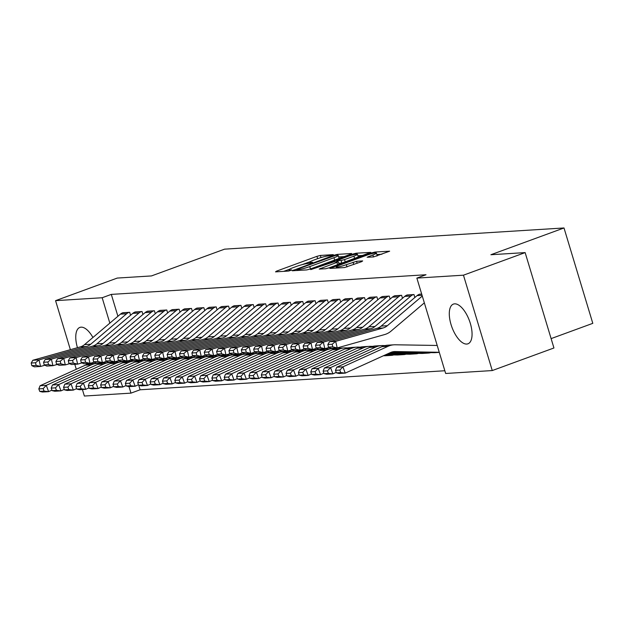 <?xml version="1.0" encoding="UTF-8"?>
<svg xmlns="http://www.w3.org/2000/svg" width="624" height="624" viewBox="0 0 624 624"><rect width="100%" height="100%" fill="white"/><g stroke="black" fill="none" stroke-linecap="round" stroke-linejoin="round"><path stroke-width="0.94" d="M332.553 255.161L333.271 254.639L320.377 255.45L316.922 256.347L276.565 271.128L275.535 271.869L288.428 271.066L291.782 269.95L289.895 270.02A8.518 0.991 -16.8 0 1 288.92 269.857A8.518 0.991 -16.8 0 1 293.186 267.634L296.556 266.401A8.518 0.991 -16.8 0 1 307.609 263.531L311.696 262.798L312.632 262.314L310.752 262.384A8.518 0.991 -16.8 0 1 309.769 262.213A8.518 0.991 -16.8 0 1 314.044 259.997L317.405 258.765A8.518 0.991 -16.8 0 1 328.466 255.895L332.553 255.161M466.752 344.058A21.146 9.337 69.9 0 1 451.456 325.861A21.146 9.337 69.9 0 1 453.406 304.091A21.146 9.337 69.9 0 1 454.607 303.841A21.146 9.337 69.9 0 1 469.903 322.039A21.146 9.337 69.9 0 1 467.953 343.808A21.146 9.337 69.9 0 1 466.752 344.058M87.032 364.51A21.146 9.337 69.9 0 1 86.112 363.613M77.454 347.693A21.146 9.337 69.9 0 1 79.88 327.413A21.146 9.337 69.9 0 1 81.081 327.163A21.146 9.337 69.9 0 1 92.921 337.49M373.55 256.932L389.657 251.191L375.04 252.034L371.584 252.931L329.885 268.406L344.51 267.563L361.639 261.659L362.669 260.91L356.546 261.292L346.304 264.677A7.121 0.827 -16.8 0 1 336.242 266.932A7.121 0.827 -16.8 0 1 339.815 265.083L366.389 255.349A7.121 0.827 -16.8 0 1 376.444 253.087A7.121 0.827 -16.8 0 1 372.879 254.943L367.115 257.26L373.55 256.932M416.863 278.093L463.46 275.184L492.258 370.562L445.661 373.48L416.863 278.093L426.005 274.747L111.306 294.395L102.172 297.742L109.832 323.131M70.372 349.69L55.567 300.659L117.25 278.07L151.484 275.925L224.585 249.155L564.002 227.963L490.901 254.732L525.143 252.595L463.46 275.184M55.567 300.659L102.172 297.742M350.594 254.241L351.624 253.492L337.303 254.389L333.848 255.286L292.157 270.761L306.774 269.919L310.229 269.022L350.594 254.241M356.171 253.211L370.796 252.369L329.098 267.844L325.642 268.741L319.207 269.069L336.913 262.384L337.943 261.635L333.879 261.893L310.752 269.623L352.716 254.108L356.171 253.211L356.468 254.186M551.109 338.614L592.8 323.341L564.002 227.963M414.859 297.492L413.969 294.536L406.614 295.191M390.14 299.036L389.251 296.08L381.888 296.735M365.422 300.581L364.525 297.625L357.17 298.28M340.696 302.125L339.807 299.169L332.452 299.824M315.978 303.67L315.089 300.713L307.726 301.369M291.26 305.214L290.363 302.258L283.007 302.913M266.534 306.758L265.645 303.802L258.289 304.457M241.816 308.303L240.926 305.347L233.563 306.002M217.097 309.847L216.2 306.891L208.845 307.538M192.379 311.392L191.482 308.435L184.127 309.083M167.653 312.936L166.764 309.98L159.401 310.627M142.935 314.48L142.038 311.524L134.683 312.172M111.306 294.395L117.913 316.274M131.087 359.923L131.477 361.202M138.739 385.25L140.104 389.782L444.842 370.75M130.572 315.253L129.683 312.296L122.32 312.944M155.298 313.708L154.401 310.752L147.046 311.399M180.016 312.164L179.119 309.208L171.764 309.855M204.734 310.619L203.845 307.663L196.482 308.311M229.453 309.075L228.563 306.119L221.208 306.766M254.179 307.531L253.282 304.574L245.926 305.23M278.897 305.986L278.008 303.03L270.644 303.685M303.615 304.442L302.726 301.486L295.37 302.141M328.341 302.897L327.444 299.941L320.089 300.596M353.059 301.353L352.17 298.397L344.807 299.052M377.777 299.809L376.888 296.852L369.533 297.508M402.503 298.264L401.606 295.308L394.251 295.963M421.684 294.06L418.969 294.419M525.143 252.595L553.94 347.981L492.258 370.562M140.104 389.782L130.97 393.128L84.373 396.037L82.407 389.532M76.292 369.283L74.794 364.315M97.828 362.879A21.146 9.337 69.9 0 1 97.679 363.324M121.391 361.405L121.516 361.826M129.004 386.623L130.97 393.128M310.385 261.604L301.954 264.693M289.536 269.24L283.748 271.354M344.191 256.589L338.668 256.932M335.501 255.458L297.656 269.061L296.72 269.545L298.693 269.467A8.518 0.991 -16.8 0 0 309.754 266.596L333.965 257.728A8.518 0.991 -16.8 0 0 338.239 255.512A8.518 0.991 -16.8 0 0 337.256 255.349L335.501 255.458M338.403 258.703A8.518 0.991 -16.8 0 0 339.019 258.086L338.239 255.512M357.895 255.731L363.051 255.411M353.902 256.16A7.121 0.827 -16.8 0 0 357.466 254.311A7.121 0.827 -16.8 0 0 347.404 256.565L336.71 260.692L341.078 260.489L344.534 259.592L353.902 256.16L354.604 258.5M357.895 257.299A7.121 0.827 -16.8 0 0 358.246 256.885L357.466 254.311M342.295 263.008L338.723 263.266M376.873 256.074A7.121 0.827 -16.8 0 0 377.224 255.668L376.444 253.087M381.919 254.233L376.888 254.545M38.828 388.885L39.764 391.404L44.093 391.131L43.157 388.619L38.828 388.885L40.1 385.741L85.348 365.165A20.335 18.088 -93.6 0 1 91.088 363.73L97.266 363.34A20.335 18.088 -93.6 0 1 98.53 363.308L100.776 363.347M40.1 385.741L46.277 385.359L91.533 364.783A20.335 18.088 -93.6 0 1 97.266 363.34M43.157 388.619L46.277 385.359L48.61 391.646L42.432 392.028L39.764 391.404M51.94 390.133L48.61 391.646L44.093 391.131M129.067 312.335L129.02 312.351A9.493 8.44 86.4 0 0 126.586 313.778L90.722 344.222A13.556 12.059 -93.6 0 1 86.455 346.515L39.023 359.884L40.568 366.452L44.912 365.227M122.881 312.718L122.834 312.733A9.493 8.44 86.4 0 0 120.409 314.161L84.544 344.604A13.556 12.059 -93.6 0 1 80.27 346.897L32.838 360.266L39.023 359.884L35.529 362.762L31.2 363.035L31.816 365.664L36.145 365.391L35.529 362.762M36.145 365.391L40.568 366.452L34.39 366.842L31.816 365.664M32.838 360.266L31.2 363.035M51.191 388.112L52.127 390.632L56.449 390.359L55.52 387.847L51.191 388.112L52.455 384.969L97.711 364.393A20.335 18.088 -93.6 0 1 103.444 362.957L109.629 362.567A20.335 18.088 -93.6 0 1 110.893 362.544L113.139 362.575M52.455 384.969L58.64 384.587L103.888 364.01A20.335 18.088 -93.6 0 1 109.629 362.567M55.52 387.847L58.64 384.587L60.973 390.874L54.787 391.256L52.127 390.632M64.303 389.36L60.973 390.874L56.449 390.359M63.554 387.34L64.483 389.86L68.812 389.587L67.876 387.075L63.554 387.34L64.818 384.197L110.074 363.62A20.335 18.088 -93.6 0 1 115.807 362.185L121.984 361.795A20.335 18.088 -93.6 0 1 123.248 361.772L125.494 361.803M64.818 384.197L70.996 383.815L116.251 363.238A20.335 18.088 -93.6 0 1 121.984 361.795M67.876 387.075L70.996 383.815L73.328 390.101L67.15 390.484L64.483 389.86M76.658 388.588L73.328 390.101L68.812 389.587M141.422 311.563L141.375 311.579A9.493 8.44 86.4 0 0 138.949 313.006L103.085 343.45A13.556 12.059 -93.6 0 1 98.81 345.743L51.379 359.112L52.931 365.68L57.275 364.455M135.244 311.945L135.197 311.961A9.493 8.44 86.4 0 0 132.764 313.388L96.899 343.832A13.556 12.059 -93.6 0 1 92.633 346.125L45.201 359.494L51.379 359.112L47.884 361.99L43.563 362.263L44.179 364.892L48.508 364.619L47.884 361.99M48.508 364.619L52.931 365.68L46.753 366.07L44.179 364.892M45.201 359.494L43.563 362.263M153.785 310.791L153.738 310.807A9.493 8.44 86.4 0 0 151.304 312.234L115.44 342.677A13.556 12.059 -93.6 0 1 111.173 344.971L63.742 358.34L65.294 364.907L69.638 363.683M147.607 311.173L147.56 311.189A9.493 8.44 86.4 0 0 145.127 312.616L109.262 343.06A13.556 12.059 -93.6 0 1 104.996 345.353L57.564 358.722L63.742 358.34L60.247 361.218L55.918 361.491L56.542 364.12L60.863 363.854L60.247 361.218M60.863 363.854L65.294 364.907L59.108 365.297L56.542 364.12M57.564 358.722L55.918 361.491M75.91 386.576L76.846 389.087L81.175 388.814L80.239 386.303L75.91 386.576L77.181 383.432L122.429 362.848A20.335 18.088 -93.6 0 1 128.17 361.413L134.347 361.023A20.335 18.088 -93.6 0 1 135.611 361L137.857 361.031M77.181 383.432L83.359 383.042L128.614 362.466A20.335 18.088 -93.6 0 1 134.347 361.023M80.239 386.303L83.359 383.042L85.691 389.329L79.513 389.711L76.846 389.087M89.021 387.816L85.691 389.329L81.175 388.814M88.273 385.804L89.209 388.315L93.53 388.042L92.602 385.531L88.273 385.804L89.536 382.66L134.792 362.076A20.335 18.088 -93.6 0 1 140.525 360.641L146.71 360.251A20.335 18.088 -93.6 0 1 147.974 360.227L150.22 360.259M89.536 382.66L95.722 382.27L140.969 361.694A20.335 18.088 -93.6 0 1 146.71 360.251M92.602 385.531L95.722 382.27L98.054 388.557L91.868 388.939L89.209 388.315M101.384 387.044L98.054 388.557L93.53 388.042M166.148 310.019L166.101 310.034A9.493 8.44 86.4 0 0 163.667 311.462L127.803 341.905A13.556 12.059 -93.6 0 1 123.536 344.198L76.105 357.568L77.649 364.135L81.994 362.911M159.962 310.401L159.916 310.417A9.493 8.44 86.4 0 0 157.49 311.844L121.625 342.287A13.556 12.059 -93.6 0 1 117.351 344.581L69.919 357.95L76.105 357.568L72.61 360.446L68.281 360.719L68.897 363.347L73.226 363.082L72.61 360.446M73.226 363.082L77.649 364.135L71.471 364.525L68.897 363.347M69.919 357.95L68.281 360.719M178.503 309.247L178.456 309.262A9.493 8.44 86.4 0 0 176.03 310.69L140.166 341.133A13.556 12.059 -93.6 0 1 135.892 343.426L88.46 356.795L90.012 363.363L94.357 362.138M172.325 309.629L172.279 309.644A9.493 8.44 86.4 0 0 169.845 311.072L133.981 341.523A13.556 12.059 -93.6 0 1 129.714 343.808L82.282 357.178L88.46 356.795L84.965 359.674L80.644 359.947L81.26 362.575L85.589 362.31L84.965 359.674M85.589 362.31L90.012 363.363L83.834 363.753L81.26 362.575M82.282 357.178L80.644 359.947M100.636 385.031L101.564 387.543L105.893 387.27L104.957 384.758L100.636 385.031L101.899 381.888L147.155 361.304A20.335 18.088 -93.6 0 1 152.888 359.869L159.065 359.479A20.335 18.088 -93.6 0 1 160.329 359.455L162.575 359.486M101.899 381.888L108.077 381.498L153.332 360.922A20.335 18.088 -93.6 0 1 159.065 359.479M104.957 384.758L108.077 381.498L110.409 387.785L104.231 388.167L101.564 387.543M113.74 386.272L110.409 387.785L105.893 387.27M190.866 308.474L190.819 308.49A9.493 8.44 86.4 0 0 188.386 309.917L152.521 340.361A13.556 12.059 -93.6 0 1 148.255 342.654L100.823 356.023L102.375 362.591L106.72 361.366M184.688 308.857L184.642 308.872A9.493 8.44 86.4 0 0 182.208 310.3L146.344 340.751A13.556 12.059 -93.6 0 1 142.077 343.044L94.645 356.405L100.823 356.023L97.328 358.909L92.999 359.174L93.623 361.803L97.945 361.538L97.328 358.909M97.945 361.538L102.375 362.591L96.19 362.981L93.623 361.803M94.645 356.405L92.999 359.174M112.991 384.259L113.927 386.771L118.256 386.498L117.32 383.986L112.991 384.259L114.262 381.116L159.51 360.532A20.335 18.088 -93.6 0 1 165.251 359.096L171.428 358.706A20.335 18.088 -93.6 0 1 172.692 358.683L174.938 358.714M114.262 381.116L120.44 380.726L165.695 360.149A20.335 18.088 -93.6 0 1 171.428 358.706M117.32 383.986L120.44 380.726L122.772 387.013L116.594 387.395L113.927 386.771M126.103 385.499L122.772 387.013L118.256 386.498M203.229 307.702L203.182 307.718A9.493 8.44 86.4 0 0 200.749 309.145L164.884 339.589A13.556 12.059 -93.6 0 1 160.618 341.882L113.186 355.251L114.73 361.826L119.075 360.594M197.044 308.084L196.997 308.1A9.493 8.44 86.4 0 0 194.571 309.527L158.707 339.979A13.556 12.059 -93.6 0 1 154.432 342.272L107 355.633L113.186 355.251L109.691 358.137L105.362 358.402L105.979 361.031L110.308 360.766L109.691 358.137M110.308 360.766L114.73 361.826L108.553 362.209L105.979 361.031M107 355.633L105.362 358.402M125.354 383.487L126.29 385.999L130.611 385.726L129.683 383.214L125.354 383.487L126.617 380.344L171.873 359.759A20.335 18.088 -93.6 0 1 177.606 358.324L183.791 357.934A20.335 18.088 -93.6 0 1 185.055 357.911L187.301 357.942M126.617 380.344L132.803 379.954L178.051 359.377A20.335 18.088 -93.6 0 1 183.791 357.934M129.683 383.214L132.803 379.954L135.135 386.24L128.95 386.63L126.29 385.999M138.466 384.727L135.135 386.24L130.611 385.726M137.717 382.715L138.645 385.226L142.974 384.953L142.038 382.442L137.717 382.715L138.98 379.571L184.236 358.987A20.335 18.088 -93.6 0 1 189.969 357.552L196.147 357.162A20.335 18.088 -93.6 0 1 197.41 357.139L199.657 357.17M138.98 379.571L145.158 379.181L190.414 358.605A20.335 18.088 -93.6 0 1 196.147 357.162M142.038 382.442L145.158 379.181L147.49 385.468L141.313 385.858L138.645 385.226M150.821 383.955L147.49 385.468L142.974 384.953M150.072 381.943L151.008 384.454L155.337 384.181L154.401 381.67L150.072 381.943L151.343 378.799L196.591 358.215A20.335 18.088 -93.6 0 1 202.332 356.78L208.51 356.398A20.335 18.088 -93.6 0 1 209.773 356.366L212.02 356.398M151.343 378.799L157.521 378.409L202.777 357.833A20.335 18.088 -93.6 0 1 208.51 356.398M154.401 381.67L157.521 378.409L159.853 384.696L153.676 385.086L151.008 384.454M163.184 383.183L159.853 384.696L155.337 384.181M162.435 381.17L163.371 383.682L167.692 383.409L166.764 380.897L162.435 381.17L163.699 378.027L208.954 357.443A20.335 18.088 -93.6 0 1 214.687 356.008L220.873 355.625A20.335 18.088 -93.6 0 1 222.136 355.594L224.383 355.625M163.699 378.027L169.884 377.637L215.132 357.061A20.335 18.088 -93.6 0 1 220.873 355.625M166.764 380.897L169.884 377.637L172.216 383.924L166.031 384.314L163.371 383.682M175.547 382.411L172.216 383.924L167.692 383.409M174.798 380.398L175.726 382.91L180.055 382.637L179.119 380.125L174.798 380.398L176.062 377.255L221.317 356.678A20.335 18.088 -93.6 0 1 227.05 355.235L233.228 354.853A20.335 18.088 -93.6 0 1 234.491 354.822L236.738 354.853M176.062 377.255L182.239 376.865L227.495 356.288A20.335 18.088 -93.6 0 1 233.228 354.853M179.119 380.125L182.239 376.865L184.571 383.152L178.394 383.542L175.726 382.91M187.902 381.638L184.571 383.152L180.055 382.637M187.153 379.626L188.089 382.138L192.418 381.872L191.482 379.353L187.153 379.626L188.425 376.483L233.672 355.906A20.335 18.088 -93.6 0 1 239.413 354.463L245.591 354.081A20.335 18.088 -93.6 0 1 246.854 354.05L249.101 354.081M188.425 376.483L194.602 376.093L239.858 355.516A20.335 18.088 -93.6 0 1 245.591 354.081M191.482 379.353L194.602 376.093L196.934 382.379L190.757 382.769L188.089 382.138M200.265 380.866L196.934 382.379L192.418 381.872M199.516 378.854L200.452 381.365L204.773 381.1L203.845 378.581L199.516 378.854L200.78 375.71L246.035 355.134A20.335 18.088 -93.6 0 1 251.768 353.691L257.954 353.309A20.335 18.088 -93.6 0 1 259.217 353.278L261.464 353.317M200.78 375.71L206.965 375.32L252.213 354.744A20.335 18.088 -93.6 0 1 257.954 353.309M203.845 378.581L206.965 375.32L209.297 381.607L203.112 381.997L200.452 381.365M212.628 380.094L209.297 381.607L204.773 381.1M211.879 378.082L212.807 380.593L217.136 380.328L216.2 377.809L211.879 378.082L213.143 374.938L258.398 354.362A20.335 18.088 -93.6 0 1 264.131 352.919L270.309 352.537A20.335 18.088 -93.6 0 1 271.573 352.505L273.819 352.544M213.143 374.938L219.32 374.548L264.576 353.972A20.335 18.088 -93.6 0 1 270.309 352.537M216.2 377.809L219.32 374.548L221.653 380.835L215.475 381.225L212.807 380.593M224.983 379.322L221.653 380.835L217.136 380.328M224.234 377.309L225.17 379.821L229.499 379.556L228.563 377.036L224.234 377.309L225.506 374.166L270.754 353.59A20.335 18.088 -93.6 0 1 276.494 352.147L282.672 351.764A20.335 18.088 -93.6 0 1 283.936 351.733L286.182 351.772M225.506 374.166L231.683 373.776L276.939 353.2A20.335 18.088 -93.6 0 1 282.672 351.764M228.563 377.036L231.683 373.776L234.016 380.063L227.838 380.453L225.17 379.821M237.346 378.55L234.016 380.063L229.499 379.556M215.584 306.93L215.537 306.946A9.493 8.44 86.4 0 0 213.112 308.373L177.247 338.816A13.556 12.059 -93.6 0 1 172.973 341.11L125.541 354.479L127.093 361.054L131.438 359.83M209.407 307.312L209.36 307.336A9.493 8.44 86.4 0 0 206.926 308.755L171.062 339.206A13.556 12.059 -93.6 0 1 166.795 341.5L119.363 354.861L125.541 354.479L122.047 357.365L117.725 357.63L118.342 360.259L122.671 359.993L122.047 357.365M122.671 359.993L127.093 361.054L120.916 361.436L118.342 360.259M119.363 354.861L117.725 357.63M227.947 306.158L227.9 306.173A9.493 8.44 86.4 0 0 225.467 307.601L189.602 338.044A13.556 12.059 -93.6 0 1 185.336 340.337L137.904 353.707L139.456 360.282L143.801 359.057M221.77 306.54L221.723 306.563A9.493 8.44 86.4 0 0 219.289 307.983L183.425 338.434A13.556 12.059 -93.6 0 1 179.158 340.727L131.726 354.089L137.904 353.707L134.41 356.593L130.081 356.858L130.705 359.486L135.026 359.221L134.41 356.593M135.026 359.221L139.456 360.282L133.271 360.664L130.705 359.486M131.726 354.089L130.081 356.858M240.31 305.386L240.263 305.401A9.493 8.44 86.4 0 0 237.83 306.829L201.965 337.272A13.556 12.059 -93.6 0 1 197.699 339.565L150.267 352.934L151.811 359.51L156.156 358.285M234.125 305.768L234.078 305.791A9.493 8.44 86.4 0 0 231.652 307.211L195.788 337.662A13.556 12.059 -93.6 0 1 191.513 339.955L144.082 353.317L150.267 352.934L146.773 355.82L142.444 356.086L143.06 358.714L147.389 358.449L146.773 355.82M147.389 358.449L151.811 359.51L145.634 359.892L143.06 358.714M144.082 353.317L142.444 356.086M252.665 304.613L252.619 304.629A9.493 8.44 86.4 0 0 250.193 306.056L214.328 336.5A13.556 12.059 -93.6 0 1 210.054 338.793L162.622 352.162L164.174 358.738L168.519 357.513M246.488 304.996L246.441 305.019A9.493 8.44 86.4 0 0 244.007 306.439L208.143 336.89A13.556 12.059 -93.6 0 1 203.876 339.183L156.445 352.544L162.622 352.162L159.128 355.048L154.807 355.313L155.423 357.942L159.752 357.677L159.128 355.048M159.752 357.677L164.174 358.738L157.989 359.12L155.423 357.942M156.445 352.544L154.807 355.313M265.028 303.841L264.982 303.857A9.493 8.44 86.4 0 0 262.548 305.284L226.684 335.728A13.556 12.059 -93.6 0 1 222.417 338.021L174.985 351.39L176.53 357.965L180.882 356.741M258.851 304.223L258.804 304.247A9.493 8.44 86.4 0 0 256.37 305.666L220.506 336.118A13.556 12.059 -93.6 0 1 216.239 338.411L168.808 351.772L174.985 351.39L171.491 354.276L167.162 354.541L167.786 357.17L172.107 356.905L171.491 354.276M172.107 356.905L176.53 357.965L170.352 358.348L167.786 357.17M168.808 351.772L167.162 354.541M277.391 303.069L277.345 303.085A9.493 8.44 86.4 0 0 274.911 304.512L239.047 334.955A13.556 12.059 -93.6 0 1 234.78 337.249L187.348 350.618L188.893 357.193L193.237 355.969M271.206 303.459L271.159 303.475A9.493 8.44 86.4 0 0 268.733 304.894L232.861 335.345A13.556 12.059 -93.6 0 1 228.595 337.639L181.163 351L187.348 350.618L183.854 353.504L179.525 353.769L180.141 356.398L184.47 356.132L183.854 353.504M184.47 356.132L188.893 357.193L182.715 357.575L180.141 356.398M181.163 351L179.525 353.769M289.747 302.297L289.7 302.312A9.493 8.44 86.4 0 0 287.274 303.74L251.402 334.183A13.556 12.059 -93.6 0 1 247.135 336.476L199.703 349.846L201.256 356.421L205.6 355.196M283.569 302.687L283.522 302.702A9.493 8.44 86.4 0 0 281.089 304.122L245.224 334.573A13.556 12.059 -93.6 0 1 240.958 336.866L193.526 350.228L199.703 349.846L196.209 352.732L191.888 352.997L192.504 355.633L196.833 355.36L196.209 352.732M196.833 355.36L201.256 356.421L195.07 356.803L192.504 355.633M193.526 350.228L191.888 352.997M302.11 301.525L302.063 301.54A9.493 8.44 86.4 0 0 299.629 302.968L263.765 333.411A13.556 12.059 -93.6 0 1 259.498 335.704L212.066 349.073L213.611 355.649L217.963 354.424M295.932 301.915L295.885 301.93A9.493 8.44 86.4 0 0 293.452 303.35L257.587 333.801A13.556 12.059 -93.6 0 1 253.321 336.094L205.889 349.456L212.066 349.073L208.572 351.959L204.243 352.225L204.867 354.861L209.188 354.588L208.572 351.959M209.188 354.588L213.611 355.649L207.433 356.031L204.867 354.861M205.889 349.456L204.243 352.225M314.465 300.752L314.426 300.768A9.493 8.44 86.4 0 0 311.992 302.195L276.128 332.639A13.556 12.059 -93.6 0 1 271.861 334.932L224.429 348.301L225.974 354.877L230.318 353.652M308.287 301.142L308.24 301.158A9.493 8.44 86.4 0 0 305.815 302.578L269.942 333.029A13.556 12.059 -93.6 0 1 265.676 335.322L218.244 348.691L224.429 348.301L220.935 351.187L216.606 351.452L217.222 354.089L221.551 353.816L220.935 351.187M221.551 353.816L225.974 354.877L219.796 355.259L217.222 354.089M218.244 348.691L216.606 351.452M236.597 376.537L237.533 379.049L241.855 378.784L240.926 376.264L236.597 376.537L237.861 373.394L283.117 352.817A20.335 18.088 -93.6 0 1 288.85 351.374L295.035 350.992A20.335 18.088 -93.6 0 1 296.299 350.961L298.545 351M237.861 373.394L244.046 373.004L289.294 352.427A20.335 18.088 -93.6 0 1 295.035 350.992M240.926 376.264L244.046 373.004L246.379 379.291L240.193 379.681L237.533 379.049M249.709 377.777L246.379 379.291L241.855 378.784M326.828 299.98L326.781 299.996A9.493 8.44 86.4 0 0 324.355 301.423L288.483 331.867A13.556 12.059 -93.6 0 1 284.216 334.16L236.785 347.529L238.337 354.104L242.681 352.88M320.65 300.37L320.603 300.386A9.493 8.44 86.4 0 0 318.17 301.805L282.305 332.257A13.556 12.059 -93.6 0 1 278.039 334.55L230.607 347.919L236.785 347.529L233.29 350.415L228.969 350.68L229.585 353.317L233.914 353.044L233.29 350.415M233.914 353.044L238.337 354.104L232.151 354.487L229.585 353.317M230.607 347.919L228.969 350.68M248.96 375.765L249.889 378.277L254.218 378.011L253.282 375.492L248.96 375.765L250.224 372.622L295.48 352.045A20.335 18.088 -93.6 0 1 301.213 350.602L307.39 350.22A20.335 18.088 -93.6 0 1 308.654 350.189L310.9 350.228M250.224 372.622L256.402 372.232L301.657 351.655A20.335 18.088 -93.6 0 1 307.39 350.22M253.282 375.492L256.402 372.232L258.734 378.518L252.556 378.908L249.889 378.277M262.064 377.005L258.734 378.518L254.218 378.011M339.191 299.208L339.144 299.224A9.493 8.44 86.4 0 0 336.71 300.651L300.846 331.094A13.556 12.059 -93.6 0 1 296.579 333.388L249.148 346.757L250.692 353.332L255.044 352.108M333.005 299.598L332.966 299.614A9.493 8.44 86.4 0 0 330.533 301.041L294.668 331.484A13.556 12.059 -93.6 0 1 290.402 333.778L242.97 347.147L249.148 346.757L245.653 349.643L241.324 349.916L241.948 352.544L246.269 352.271L245.653 349.643M246.269 352.271L250.692 353.332L244.514 353.714L241.948 352.544M242.97 347.147L241.324 349.916M261.316 374.993L262.252 377.504L266.581 377.239L265.645 374.72L261.316 374.993L262.587 371.849L307.835 351.273A20.335 18.088 -93.6 0 1 313.576 349.83L319.753 349.448A20.335 18.088 -93.6 0 1 321.017 349.417L323.263 349.456M262.587 371.849L268.765 371.467L314.02 350.883A20.335 18.088 -93.6 0 1 319.753 349.448M265.645 374.72L268.765 371.467L271.097 377.746L264.919 378.136L262.252 377.504M274.427 376.233L271.097 377.746L266.581 377.239M351.546 298.436L351.507 298.451A9.493 8.44 86.4 0 0 349.073 299.879L313.209 330.322A13.556 12.059 -93.6 0 1 308.942 332.615L261.511 345.985L263.055 352.56L267.4 351.335M345.368 298.826L345.322 298.841A9.493 8.44 86.4 0 0 342.896 300.269L307.024 330.712A13.556 12.059 -93.6 0 1 302.757 333.005L255.325 346.375L261.511 345.985L258.016 348.871L253.687 349.144L254.303 351.772L258.632 351.499L258.016 348.871M258.632 351.499L263.055 352.56L256.877 352.942L254.303 351.772M255.325 346.375L253.687 349.144M273.679 374.221L274.615 376.732L278.936 376.467L278.008 373.948L273.679 374.221L274.942 371.077L320.198 350.501A20.335 18.088 -93.6 0 1 325.931 349.058L332.116 348.676A20.335 18.088 -93.6 0 1 333.38 348.644L335.626 348.683M274.942 371.077L281.128 370.695L326.375 350.111A20.335 18.088 -93.6 0 1 332.116 348.676M278.008 373.948L281.128 370.695L283.46 376.974L277.274 377.364L274.615 376.732M286.79 375.461L283.46 376.974L278.936 376.467M363.909 297.664L363.862 297.679A9.493 8.44 86.4 0 0 361.436 299.107L325.564 329.55A13.556 12.059 -93.6 0 1 321.298 331.843L273.866 345.212L275.418 351.788L279.763 350.563M357.731 298.054L357.685 298.069A9.493 8.44 86.4 0 0 355.251 299.497L319.387 329.94A13.556 12.059 -93.6 0 1 315.12 332.233L267.688 345.602L273.866 345.212L270.371 348.098L266.05 348.371L266.666 351L270.995 350.727L270.371 348.098M270.995 350.727L275.418 351.788L269.233 352.17L266.666 351M267.688 345.602L266.05 348.371M393.682 354.931A9.493 8.44 -93.6 0 1 391.607 355.36L385.421 355.75A9.493 8.44 -93.6 0 1 384.836 355.766L383.471 355.742M286.042 373.448L286.97 375.96L291.299 375.695L290.363 373.175L286.042 373.448L287.305 370.305L332.561 349.729A20.335 18.088 -93.6 0 1 338.294 348.286L344.471 347.903A20.335 18.088 -93.6 0 1 345.735 347.872L347.981 347.911M287.305 370.305L293.483 369.923L338.738 349.339A20.335 18.088 -93.6 0 1 344.471 347.903M290.363 373.175L293.483 369.923L295.815 376.202L289.637 376.592L286.97 375.96M299.146 374.689L295.815 376.202L291.299 375.695M391.607 355.36A9.493 8.44 -93.6 0 1 391.014 355.376L384.501 355.274M376.272 296.891L376.225 296.907A9.493 8.44 86.4 0 0 373.792 298.334L337.927 328.786A13.556 12.059 -93.6 0 1 333.661 331.079L286.229 344.44L287.773 351.016L292.126 349.791M370.087 297.281L370.048 297.297A9.493 8.44 86.4 0 0 367.614 298.724L331.75 329.168A13.556 12.059 -93.6 0 1 327.483 331.461L280.051 344.83L286.229 344.44L282.734 347.326L278.405 347.599L279.029 350.228L283.351 349.955L282.734 347.326M283.351 349.955L287.773 351.016L281.596 351.398L279.029 350.228M280.051 344.83L278.405 347.599M406.045 354.159A9.493 8.44 -93.6 0 1 403.962 354.588L397.784 354.978A9.493 8.44 -93.6 0 1 397.199 354.994L385.538 354.806M298.397 372.676L299.333 375.188L303.662 374.923L302.726 372.403L298.397 372.676L299.668 369.533L344.916 348.956A20.335 18.088 -93.6 0 1 350.657 347.513L356.834 347.131A20.335 18.088 -93.6 0 1 358.098 347.1L360.344 347.139M299.668 369.533L305.846 369.151L351.101 348.566A20.335 18.088 -93.6 0 1 356.834 347.131M302.726 372.403L305.846 369.151L308.178 375.43L302 375.82L299.333 375.188M311.509 373.916L308.178 375.43L303.662 374.923M403.962 354.588A9.493 8.44 -93.6 0 1 403.377 354.604L386.568 354.331M388.627 296.119L388.588 296.135A9.493 8.44 86.4 0 0 386.155 297.562L350.29 328.013A13.556 12.059 -93.6 0 1 346.024 330.307L298.592 343.668L300.136 350.243L304.481 349.019M382.45 296.509L382.403 296.525A9.493 8.44 86.4 0 0 379.977 297.952L344.105 328.396A13.556 12.059 -93.6 0 1 339.838 330.689L292.406 344.058L298.592 343.668L295.097 346.554L290.768 346.827L291.385 349.456L295.714 349.183L295.097 346.554M295.714 349.183L300.136 350.243L293.959 350.626L291.385 349.456M292.406 344.058L290.768 346.827M418.408 353.387A9.493 8.44 -93.6 0 1 416.325 353.816L410.147 354.206A9.493 8.44 -93.6 0 1 409.555 354.221L387.598 353.863M310.76 371.904L311.696 374.416L316.017 374.15L315.089 371.631L310.76 371.904L312.023 368.761L357.279 348.184A20.335 18.088 -93.6 0 1 363.012 346.741L369.197 346.359A20.335 18.088 -93.6 0 1 370.453 346.328L372.707 346.367M312.023 368.761L318.209 368.378L363.457 347.794A20.335 18.088 -93.6 0 1 369.197 346.359M315.089 371.631L318.209 368.378L320.541 374.657L314.356 375.047L311.696 374.416M323.872 373.144L320.541 374.657L316.017 374.15M416.325 353.816A9.493 8.44 -93.6 0 1 415.74 353.831L388.627 353.395M400.99 295.347L400.943 295.363A9.493 8.44 86.4 0 0 398.518 296.79L362.645 327.241A13.556 12.059 -93.6 0 1 358.379 329.534L310.947 342.896L312.499 349.471L316.844 348.247M394.813 295.737L394.766 295.753A9.493 8.44 86.4 0 0 392.332 297.18L356.468 327.623A13.556 12.059 -93.6 0 1 352.201 329.917L304.769 343.286L310.947 342.896L307.453 345.782L303.131 346.055L303.748 348.683L308.077 348.41L307.453 345.782M308.077 348.41L312.499 349.471L306.314 349.853L303.748 348.683M304.769 343.286L303.131 346.055M430.763 352.622A9.493 8.44 -93.6 0 1 428.688 353.051L422.503 353.434A9.493 8.44 -93.6 0 1 421.918 353.449L389.657 352.927M323.123 371.132L324.051 373.643L328.38 373.378L327.444 370.859L323.123 371.132L324.386 367.988L369.642 347.412A20.335 18.088 -93.6 0 1 375.375 345.969L381.553 345.587A20.335 18.088 -93.6 0 1 382.816 345.556L385.063 345.595M324.386 367.988L330.564 367.606L375.82 347.022A20.335 18.088 -93.6 0 1 381.553 345.587M327.444 370.859L330.564 367.606L332.896 373.893L326.719 374.275L324.051 373.643M336.227 372.372L332.896 373.893L328.38 373.378M428.688 353.051A9.493 8.44 -93.6 0 1 428.095 353.059L390.694 352.459M413.353 294.575L413.306 294.598A9.493 8.44 86.4 0 0 410.873 296.018L375.008 326.469A13.556 12.059 -93.6 0 1 370.742 328.762L323.31 342.124L324.854 348.699L329.207 347.474M407.168 294.965L407.129 294.98A9.493 8.44 86.4 0 0 404.695 296.408L368.831 326.851A13.556 12.059 -93.6 0 1 364.564 329.144L317.132 342.514L323.31 342.124L319.816 345.01L315.487 345.283L316.111 347.911L320.432 347.638L319.816 345.01M320.432 347.638L324.854 348.699L318.677 349.089L316.111 347.911M317.132 342.514L315.487 345.283M439.296 352.388L434.866 352.661A9.493 8.44 -93.6 0 1 434.281 352.677L391.981 351.991M335.478 370.36L336.414 372.879L340.743 372.606L339.807 370.094L335.478 370.36L336.749 367.216L381.997 346.64A20.335 18.088 -93.6 0 1 387.738 345.197L393.916 344.815A20.335 18.088 -93.6 0 1 395.179 344.783L437.206 345.462M336.749 367.216L342.927 366.834L388.183 346.25A20.335 18.088 -93.6 0 1 393.916 344.815M339.807 370.094L342.927 366.834L345.259 373.121L339.082 373.503L336.414 372.879M439.257 352.271L395.179 351.562A13.556 12.059 86.4 0 0 394.337 351.577A13.556 12.059 86.4 0 0 390.515 352.537L345.259 373.121L340.743 372.606M422.284 296.049L387.371 325.697A13.556 12.059 -93.6 0 1 383.105 327.99L335.673 341.351L337.217 347.927L384.649 334.558A20.335 18.088 86.4 0 0 391.053 331.118L424.343 302.858M419.531 294.193L419.484 294.208A9.493 8.44 86.4 0 0 417.058 295.636L381.186 326.079A13.556 12.059 -93.6 0 1 376.919 328.372L329.488 341.741L335.673 341.351L332.179 344.237L327.85 344.51L328.466 347.139L332.795 346.866L332.179 344.237M332.795 346.866L337.217 347.927L331.04 348.317L328.466 347.139M329.488 341.741L327.85 344.51M310.955 263.047L310.752 262.384M290.098 270.683L289.895 270.02M276.767 271.791L276.565 271.128M317.632 258.687L316.922 256.347M321.017 257.564L320.377 255.45M293.693 270.738L293.491 270.067M333.996 255.785L333.848 255.286M337.592 255.333L337.303 254.389M297.219 270.52L296.93 269.584M298.974 270.403L298.693 269.467M310.456 268.936L309.754 266.596M334.675 260.068L333.965 257.728M320.744 269.045L320.549 268.375M337.623 264.724L336.913 262.384M352.942 254.865L352.716 254.108M337.303 261.674L337.015 260.738M341.858 263.063L341.078 260.489M345.244 261.932L344.534 259.592M368.651 257.236L368.449 256.565M373.48 256.932L372.879 254.943M347.006 266.986L346.304 264.677M353.792 264.529L353.09 262.189M357.154 263.305L356.546 261.292M331.422 268.382L331.219 267.712M371.81 253.679L371.584 252.931M375.32 252.977L375.04 252.034M85.348 365.165L91.533 364.783M129.02 312.351L122.834 312.733M90.722 344.222L84.544 344.604M86.455 346.515L80.27 346.897M126.586 313.778L120.409 314.161M97.711 364.393L103.888 364.01M110.074 363.62L116.251 363.238M141.375 311.579L135.197 311.961M103.085 343.45L96.899 343.832M98.81 345.743L92.633 346.125M138.949 313.006L132.764 313.388M153.738 310.807L147.56 311.189M115.44 342.677L109.262 343.06M111.173 344.971L104.996 345.353M151.304 312.234L145.127 312.616M122.429 362.848L128.614 362.466M134.792 362.076L140.969 361.694M166.101 310.034L159.916 310.417M127.803 341.905L121.625 342.287M123.536 344.198L117.351 344.581M163.667 311.462L157.49 311.844M178.456 309.262L172.279 309.644M140.166 341.133L133.981 341.523M135.892 343.426L129.714 343.808M176.03 310.69L169.845 311.072M147.155 361.304L153.332 360.922M190.819 308.49L184.642 308.872M152.521 340.361L146.344 340.751M148.255 342.654L142.077 343.044M188.386 309.917L182.208 310.3M159.51 360.532L165.695 360.149M203.182 307.718L196.997 308.1M164.884 339.589L158.707 339.979M160.618 341.882L154.432 342.272M200.749 309.145L194.571 309.527M171.873 359.759L178.051 359.377M184.236 358.987L190.414 358.605M196.591 358.215L202.777 357.833M208.954 357.443L215.132 357.061M221.317 356.678L227.495 356.288M233.672 355.906L239.858 355.516M246.035 355.134L252.213 354.744M258.398 354.362L264.576 353.972M270.754 353.59L276.939 353.2M215.537 306.946L209.36 307.336M177.247 338.816L171.062 339.206M172.973 341.11L166.795 341.5M213.112 308.373L206.926 308.755M227.9 306.173L221.723 306.563M189.602 338.044L183.425 338.434M185.336 340.337L179.158 340.727M225.467 307.601L219.289 307.983M240.263 305.401L234.078 305.791M201.965 337.272L195.788 337.662M197.699 339.565L191.513 339.955M237.83 306.829L231.652 307.211M252.619 304.629L246.441 305.019M214.328 336.5L208.143 336.89M210.054 338.793L203.876 339.183M250.193 306.056L244.007 306.439M264.982 303.857L258.804 304.247M226.684 335.728L220.506 336.118M222.417 338.021L216.239 338.411M262.548 305.284L256.37 305.666M277.345 303.085L271.159 303.475M239.047 334.955L232.861 335.345M234.78 337.249L228.595 337.639M274.911 304.512L268.733 304.894M289.7 302.312L283.522 302.702M251.402 334.183L245.224 334.573M247.135 336.476L240.958 336.866M287.274 303.74L281.089 304.122M302.063 301.54L295.885 301.93M263.765 333.411L257.587 333.801M259.498 335.704L253.321 336.094M299.629 302.968L293.452 303.35M314.426 300.768L308.24 301.158M276.128 332.639L269.942 333.029M271.861 334.932L265.676 335.322M311.992 302.195L305.815 302.578M283.117 352.817L289.294 352.427M326.781 299.996L320.603 300.386M288.483 331.867L282.305 332.257M284.216 334.16L278.039 334.55M324.355 301.423L318.17 301.805M295.48 352.045L301.657 351.655M339.144 299.224L332.966 299.614M300.846 331.094L294.668 331.484M296.579 333.388L290.402 333.778M336.71 300.651L330.533 301.041M307.835 351.273L314.02 350.883M351.507 298.451L345.322 298.841M313.209 330.322L307.024 330.712M308.942 332.615L302.757 333.005M349.073 299.879L342.896 300.269M320.198 350.501L326.375 350.111M363.862 297.679L357.685 298.069M325.564 329.55L319.387 329.94M321.298 331.843L315.12 332.233M361.436 299.107L355.251 299.497M332.561 349.729L338.738 349.339M384.836 355.766L391.014 355.376M376.225 296.907L370.048 297.297M337.927 328.786L331.75 329.168M333.661 331.079L327.483 331.461M373.792 298.334L367.614 298.724M344.916 348.956L351.101 348.566M397.199 354.994L403.377 354.604M388.588 296.135L382.403 296.525M350.29 328.013L344.105 328.396M346.024 330.307L339.838 330.689M386.155 297.562L379.977 297.952M357.279 348.184L363.457 347.794M409.555 354.221L415.74 353.831M400.943 295.363L394.766 295.753M362.645 327.241L356.468 327.623M358.379 329.534L352.201 329.917M398.518 296.79L392.332 297.18M369.642 347.412L375.82 347.022M421.918 353.449L428.095 353.059M413.306 294.598L407.129 294.98M375.008 326.469L368.831 326.851M370.742 328.762L364.564 329.144M410.873 296.018L404.695 296.408M393.502 351.663L395.179 351.562M381.997 346.64L388.183 346.25M434.281 352.677L439.288 352.365M421.691 294.068L419.484 294.208M387.371 325.697L381.186 326.079M383.105 327.99L376.919 328.372M422.066 295.324L417.058 295.636M310.097 263.281L309.769 262.213M289.24 270.917L288.92 269.857M297.016 270.527L296.72 269.545M339.011 264.217L338.247 261.69M337.015 261.698L336.71 260.692M336.586 268.055L336.242 266.932"/></g></svg>

